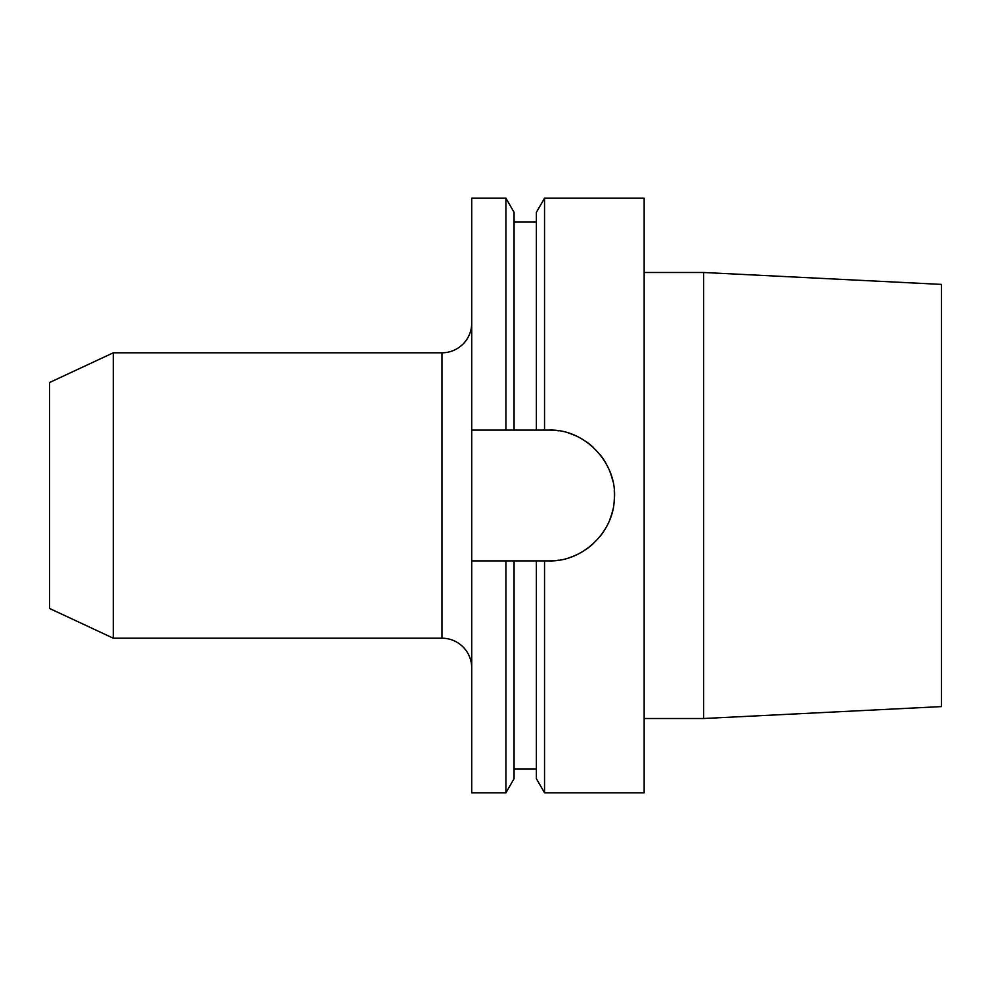 <?xml version="1.0" encoding="UTF-8"?>
<svg xmlns="http://www.w3.org/2000/svg" width="991" height="991" viewBox="0 0 991 991"><rect width="100%" height="100%" fill="white"/><g stroke="black" fill="none" stroke-linecap="round" stroke-linejoin="round"><path stroke-width="1.49" d="M471.716 430.094L471.716 198.2L505.918 198.2L505.918 430.094L471.716 430.094L471.716 792.8L505.918 792.8L505.918 560.906L471.716 560.906M941.45 706.595L941.45 284.405L703.61 272.488L703.61 718.512L941.45 706.595M644.15 272.488L703.61 272.488M644.15 718.512L703.61 718.512M558.664 430.812A65.406 65.406 0 0 0 549.014 430.094C585.433 428.756 618.297 464.197 614.247 500.344C612.797 533.269 581.804 561.909 549.014 560.906L536.379 560.906L536.379 778.666L544.542 792.8L644.15 792.8L644.15 198.2L544.542 198.2L544.542 430.094L536.379 430.094L536.379 212.334L544.542 198.2M549.014 430.094L544.542 430.094M544.542 792.8L544.542 560.906M505.918 430.094L536.379 430.094M505.918 198.2L514.081 212.334L514.081 430.094M536.379 560.906L514.081 560.906L514.081 778.666L505.918 792.8M514.081 560.906L505.918 560.906M549.014 560.906A65.406 65.406 0 0 0 558.664 560.188M568.165 558.044A65.406 65.406 0 0 0 577.258 554.489M585.78 549.596A65.406 65.406 0 0 0 593.473 543.464M600.187 536.23A65.406 65.406 0 0 0 605.712 528.104M609.948 519.259A65.406 65.406 0 0 0 612.797 509.956M614.247 500.344A65.406 65.406 0 0 0 614.247 490.656M612.797 481.044A65.406 65.406 0 0 0 609.948 471.741M605.712 462.884A65.406 65.406 0 0 0 600.187 454.77M593.473 447.523A65.406 65.406 0 0 0 585.78 441.404M577.258 436.511A65.406 65.406 0 0 0 568.165 432.956M113.308 352.796L113.308 638.204L49.55 608.474L49.55 382.526L113.308 352.796L441.986 352.796A29.73 29.73 0 0 0 471.716 323.066M113.308 638.204L441.986 638.204L441.986 352.796M471.716 667.934A29.73 29.73 0 0 0 441.986 638.204M536.379 221.984L514.081 221.984M536.379 769.016L514.081 769.016"/></g></svg>
